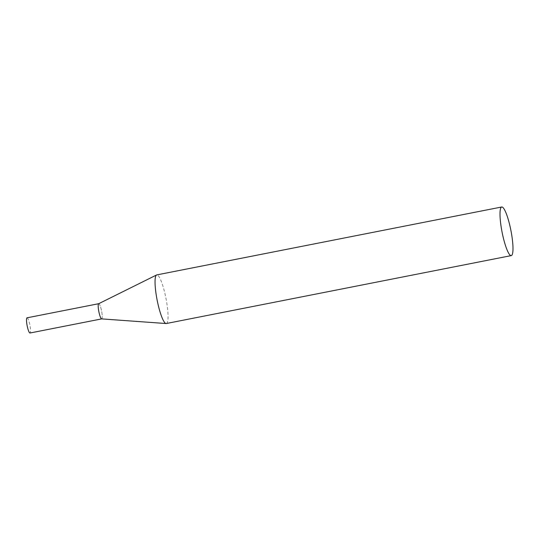 <?xml version="1.0" encoding="UTF-8"?>
<svg xmlns="http://www.w3.org/2000/svg" width="540" height="540" viewBox="0 0 540 540"><rect width="100%" height="100%" fill="white"/><g stroke="black" fill="none" stroke-linecap="round" stroke-linejoin="round"><path stroke-width="0.41" stroke-dasharray="2.7 2.03" d="M98.685 303.709L98.719 303.703A7.736 1.404 -101.1 0 1 101.736 311.783A7.736 1.404 -101.1 0 1 101.709 318.89L101.675 318.897M27.027 317.817A7.736 1.404 -101.1 0 1 30.038 325.897A7.736 1.404 -101.1 0 1 30.017 333.005M166.327 323.521A24.766 4.496 78.9 0 0 166.192 299.558A24.766 4.496 78.9 0 0 157.221 274.948A24.766 4.496 78.9 0 0 156.755 274.914M101.709 318.884A7.736 1.404 78.9 0 0 101.669 311.398A7.736 1.404 78.9 0 0 98.867 303.716A7.736 1.404 78.9 0 0 98.658 303.723"/><path stroke-width="0.81" d="M101.709 318.89A7.736 1.404 -101.1 0 1 98.699 310.81A7.736 1.404 -101.1 0 1 98.719 303.703M101.675 318.897L30.017 333.005A7.736 1.404 -101.1 0 1 27 324.925A7.736 1.404 -101.1 0 1 27.027 317.817L98.685 303.709M501.707 206.996L156.755 274.914A24.766 4.496 78.9 0 0 156.546 274.988A24.766 4.496 78.9 0 0 157.012 299.477A24.766 4.496 78.9 0 0 165.868 323.487A24.766 4.496 78.9 0 0 166.104 323.534A24.766 4.496 78.9 0 0 166.327 323.521L511.279 255.602A24.766 4.496 78.9 0 0 511.137 231.64A24.766 4.496 78.9 0 0 502.166 207.029A24.766 4.496 78.9 0 0 501.707 206.996A24.766 4.496 78.9 0 0 501.849 230.958A24.766 4.496 78.9 0 0 510.813 255.569A24.766 4.496 78.9 0 0 511.279 255.602M156.546 274.988L98.658 303.723A7.736 1.404 78.9 0 0 98.8 311.378A7.736 1.404 78.9 0 0 101.567 318.877A7.736 1.404 78.9 0 0 101.642 318.89A7.736 1.404 78.9 0 0 101.709 318.884M101.642 318.89L166.104 323.534"/></g></svg>
